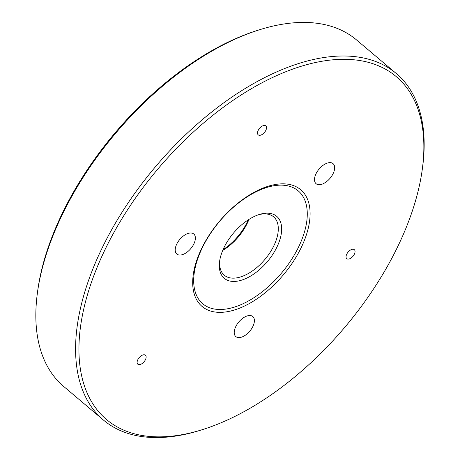<?xml version="1.0" encoding="UTF-8"?>
<svg xmlns="http://www.w3.org/2000/svg" width="460" height="460" viewBox="0 0 460 460"><rect width="100%" height="100%" fill="white"/><g stroke="black" fill="none" stroke-linecap="round" stroke-linejoin="round"><path stroke-width="0.69" d="M259.75 29.687L257.698 30.331A224.457 122.463 130.2 0 0 37.726 290.553L37.438 292.681A226.843 123.769 -49.8 0 1 259.75 29.687A226.843 123.769 -49.8 0 1 356.575 39.962L396.313 73.548A226.843 123.769 130.2 0 0 155.342 166.894A226.843 123.769 130.2 0 0 103.425 420.037A226.843 123.769 130.2 0 0 200.249 430.313L202.302 429.669A224.457 122.463 -49.8 0 1 83.777 308.861A224.457 122.463 -49.8 0 1 283.417 72.691A224.457 122.463 -49.8 0 1 422.274 169.447A224.457 122.463 -49.8 0 1 392.616 256.76A224.457 122.463 -49.8 0 1 202.302 429.669M258.313 214.814A38.203 20.844 -49.8 0 1 273.614 216.838A38.203 20.844 -49.8 0 1 272.987 247.497A38.203 20.844 -49.8 0 1 224.284 275.195A38.203 20.844 -49.8 0 1 219.742 260.446M276.017 248.877A40.595 22.149 130.2 0 0 259.359 214.469A40.595 22.149 130.2 0 0 219.575 261.533A40.595 22.149 130.2 0 0 239.096 280.824A40.595 22.149 130.2 0 0 276.017 248.877M222.715 250.458A38.203 20.844 130.2 0 0 246.393 225.015A38.203 20.844 130.2 0 0 248.963 219.408M296.993 250.165A73.928 40.336 -49.8 0 1 198.984 299.673A73.928 40.336 -49.8 0 1 255.461 192.096A73.928 40.336 -49.8 0 1 296.993 250.165M422.274 169.447L422.562 167.319A226.843 123.769 130.2 0 0 396.313 73.548M103.425 420.037L63.687 386.452A226.843 123.769 -49.8 0 1 37.438 292.681M299.471 251.039A76.412 41.693 -49.8 0 1 198.168 302.203A76.412 41.693 -49.8 0 1 256.548 191.015A76.412 41.693 -49.8 0 1 299.471 251.039M347.961 259.106A5.871 3.203 -49.8 0 1 346.759 258.658A5.871 3.203 -49.8 0 1 347.421 253.006A5.871 3.203 -49.8 0 1 353.136 249.239A5.871 3.203 -49.8 0 1 354.338 249.688A5.871 3.203 -49.8 0 1 353.677 255.346A5.871 3.203 -49.8 0 1 347.961 259.106M139.713 357.041A5.871 3.203 -49.8 0 1 145.412 355.223A5.871 3.203 -49.8 0 1 143.526 362.371A5.871 3.203 -49.8 0 1 137.827 364.188A5.871 3.203 -49.8 0 1 139.713 357.041M266.512 128.11A5.871 3.203 -49.8 0 1 263.103 133.791A5.871 3.203 -49.8 0 1 258.227 134.86A5.871 3.203 -49.8 0 1 257.525 132.647A5.871 3.203 -49.8 0 1 260.935 126.966A5.871 3.203 -49.8 0 1 265.811 125.89A5.871 3.203 -49.8 0 1 266.512 128.11M179.504 255.058A13.133 7.165 -49.8 0 1 176.818 254.058A13.133 7.165 -49.8 0 1 179.82 239.401A13.133 7.165 -49.8 0 1 193.769 233.996A13.133 7.165 -49.8 0 1 192.291 246.64A13.133 7.165 -49.8 0 1 179.504 255.058M320.321 167.716A13.133 7.165 -49.8 0 1 333.057 163.645A13.133 7.165 -49.8 0 1 330.05 178.296A13.133 7.165 -49.8 0 1 316.1 183.701A13.133 7.165 -49.8 0 1 320.321 167.716M254.363 321.483A13.133 7.165 -49.8 0 1 246.738 334.19A13.133 7.165 -49.8 0 1 235.836 336.588A13.133 7.165 -49.8 0 1 238.843 321.931A13.133 7.165 -49.8 0 1 252.793 316.526A13.133 7.165 -49.8 0 1 254.363 321.483M248.273 219.851A40.595 22.149 -49.8 0 1 246.37 223.819A40.595 22.149 -49.8 0 1 223.037 249.711"/></g></svg>
